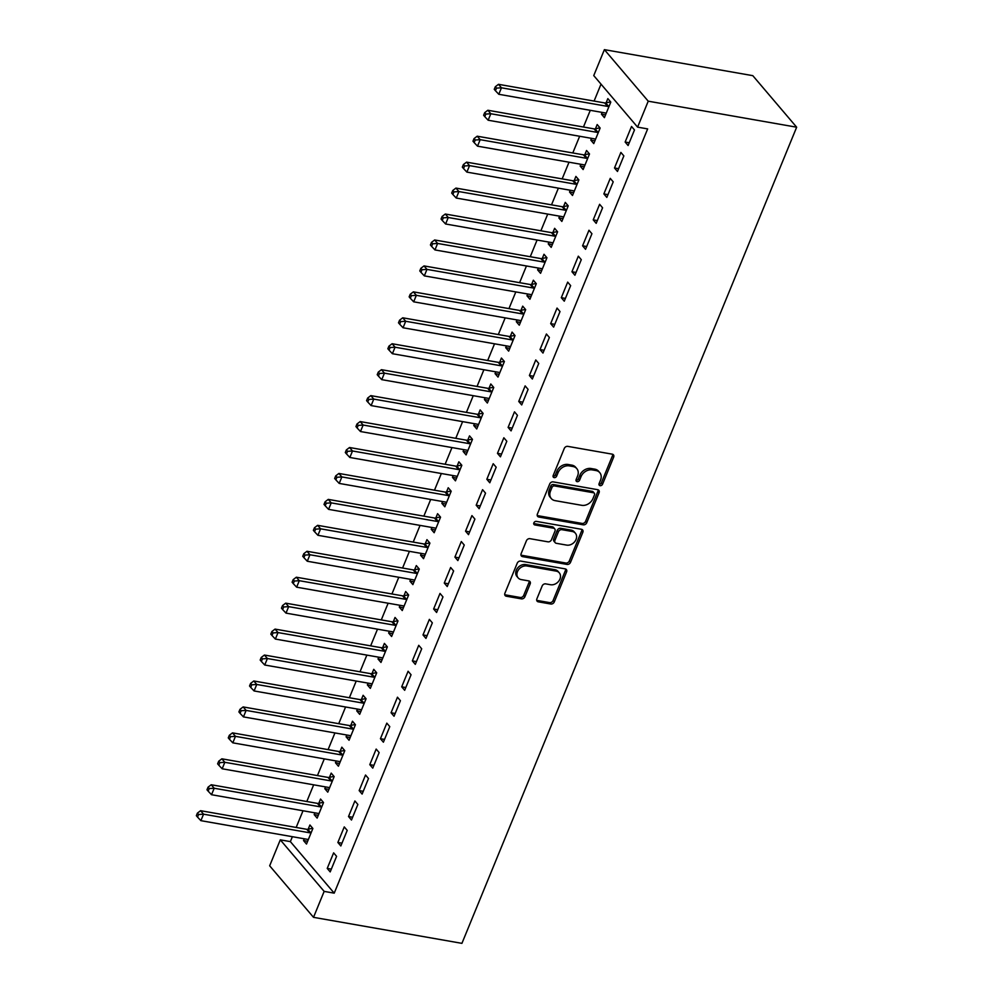 <?xml version="1.0" encoding="UTF-8"?>
<svg xmlns="http://www.w3.org/2000/svg" width="993" height="993" viewBox="0 0 993 993"><rect width="100%" height="100%" fill="white"/><g stroke="black" fill="none" stroke-linecap="round" stroke-linejoin="round"><path stroke-width="1.49" d="M600.107 485.676A2.048 1.614 139.6 0 0 602.565 484.187L613.662 457.14A2.917 2.309 139.6 0 0 612.234 454.161L567.785 446.366A2.917 2.309 139.6 0 0 564.272 448.476L553.175 475.535A2.048 1.614 139.6 0 0 556.639 476.144L558.066 472.643A9.347 7.385 139.6 0 1 569.312 465.878L573.023 466.524A9.347 7.385 139.6 0 1 576.796 468.609A9.347 7.385 139.6 0 1 577.578 476.057L576.139 479.557A2.048 1.614 139.6 0 0 579.602 480.165L581.029 476.665A9.347 7.385 139.6 0 1 592.275 469.9L595.986 470.545A9.347 7.385 139.6 0 1 599.76 472.643A9.347 7.385 139.6 0 1 600.542 480.091L599.102 483.591A2.048 1.614 139.6 0 0 600.107 485.676M598.953 484.286A2.048 1.614 139.6 0 0 601.373 482.797L612.47 455.75A2.917 2.309 139.6 0 0 612.644 454.273M553.027 476.23A2.048 1.614 139.6 0 0 555.447 474.753L556.887 471.253L558.066 472.643M575.99 480.264A2.048 1.614 139.6 0 0 578.41 478.775L579.85 475.275L581.029 476.665M536.878 598.853A2.917 2.309 139.6 0 0 538.305 601.832L550.78 604.017A2.917 2.309 139.6 0 0 554.293 601.895L566.606 571.856A2.917 2.309 139.6 0 0 565.191 568.877L520.742 561.082A2.917 2.309 139.6 0 0 517.229 563.192L504.903 593.243A2.917 2.309 139.6 0 0 506.331 596.222L521.387 598.866A2.917 2.309 139.6 0 0 524.9 596.756L530.175 583.896A2.917 2.309 139.6 0 0 528.748 580.905L521.288 579.602A7.82 6.169 139.6 0 1 518.123 577.852A7.82 6.169 139.6 0 1 518.545 569.734A7.82 6.169 139.6 0 1 526.873 565.973L556.13 571.112A7.82 6.169 139.6 0 1 559.295 572.849A7.82 6.169 139.6 0 1 558.873 580.979A7.82 6.169 139.6 0 1 550.544 584.728L545.666 583.872A2.917 2.309 139.6 0 0 542.153 585.994L536.878 598.853M334.219 893.154L647.659 128.904L637.593 127.141L593.752 75.592L604.389 49.65L752.806 75.667L796.659 127.203L461.931 943.35L313.515 917.333L324.152 891.391L334.219 893.154L290.366 841.617L280.299 839.855L324.152 891.391M637.593 127.141L648.23 101.187L796.659 127.203M583.251 524.825A2.917 2.309 139.6 0 0 586.764 522.703L599.089 492.665A2.917 2.309 139.6 0 0 597.662 489.686L553.225 481.89A2.917 2.309 139.6 0 0 549.7 484.001L537.387 514.051A2.917 2.309 139.6 0 0 538.802 517.03L583.251 524.825L582.072 523.423A2.917 2.309 139.6 0 0 585.585 521.313L597.91 491.262A2.917 2.309 139.6 0 0 598.071 489.797M582.854 532.26L570.528 562.299A2.917 2.309 139.6 0 1 567.015 564.421L522.566 556.626A2.917 2.309 139.6 0 1 521.139 553.647L526.414 540.788A2.917 2.309 139.6 0 1 529.927 538.678L547.95 541.83A2.917 2.309 139.6 0 0 551.475 539.72L554.963 531.193A2.917 2.309 139.6 0 0 553.548 528.214L534.78 524.925A2.048 1.614 139.6 0 1 536.232 521.362L581.426 529.281A2.917 2.309 139.6 0 1 582.854 532.26L581.662 530.858L569.337 560.908L570.528 562.299M337.868 842.474L340.835 845.962L347.215 830.396L344.261 826.908L337.868 842.474L341.964 843.194M314.893 812.845L314.173 814.62L317.139 818.095L323.519 802.53L320.553 799.055L318.827 803.25M359.156 790.589L362.11 794.077L368.502 778.512L365.536 775.024L359.156 790.589L363.252 791.309M336.18 760.961L335.448 762.736L338.414 766.211L344.794 750.646L341.828 747.17L340.115 751.366M380.431 738.705L383.397 742.193L389.777 726.628L386.811 723.14L380.431 738.705L384.527 739.425M357.455 709.076L356.735 710.851L359.689 714.327L366.082 698.762L363.115 695.286L361.39 699.482M401.706 686.821L404.672 690.309L411.052 674.744L408.098 671.256L401.706 686.821L405.814 687.541M378.743 657.192L378.01 658.967L380.977 662.443L387.357 646.877L384.39 643.402L382.665 647.597M422.993 634.937L425.96 638.425L432.34 622.859L429.373 619.371L422.993 634.937L427.089 635.657M400.018 605.308L399.285 607.083L402.252 610.558L408.632 594.993L405.678 591.518L403.952 595.713M444.268 583.052L447.235 586.54L453.615 570.975L450.648 567.487L444.268 583.052L448.364 583.772M421.293 553.424L420.573 555.199L423.527 558.674L429.919 543.109L426.953 539.633L425.227 543.829M465.556 531.168L468.51 534.656L474.902 519.091L471.936 515.603L465.556 531.168L469.652 531.888M442.58 501.539L441.848 503.314L444.814 506.79L451.194 491.225L448.228 487.749L446.502 491.945M486.831 479.284L489.797 482.772L496.177 467.206L493.211 463.719L486.831 479.284L490.927 480.004M463.855 449.655L463.123 451.43L466.089 454.906L472.469 439.34L469.515 435.865L467.79 440.06M508.106 427.4L511.072 430.888L517.452 415.322L514.498 411.834L508.106 427.4L512.202 428.12M485.13 397.771L484.41 399.546L487.364 403.021L493.757 387.456L490.79 383.981L489.065 388.176M529.393 375.515L532.347 379.003L538.74 363.438L535.773 359.95L529.393 375.515L533.489 376.235M506.418 345.887L505.685 347.662L508.652 351.137L515.032 335.572L512.065 332.096L510.352 336.292M550.668 323.631L553.635 327.119L560.015 311.554L557.048 308.066L550.668 323.631L554.764 324.351M527.693 294.002L526.96 295.777L529.927 299.253L536.307 283.688L533.353 280.212L531.627 284.408M571.943 271.747L574.91 275.235L581.29 259.669L578.336 256.182L571.943 271.747L576.039 272.467M548.968 242.106L548.248 243.893L551.202 247.369L557.594 231.803L554.628 228.328L552.902 232.523M593.231 219.863L596.185 223.351L602.577 207.785L599.611 204.297L593.231 219.863L597.327 220.583M570.255 190.222L569.523 191.997L572.489 195.484L578.869 179.919L575.903 176.431L574.19 180.639M614.506 167.978L617.472 171.466L623.852 155.901L620.886 152.413L614.506 167.978L618.602 168.698M591.53 138.337L590.798 140.112L593.764 143.6L600.144 128.035L597.19 124.547L595.465 128.755M601.026 84.144L594.087 101.063M590.289 110.322L583.45 127.005M579.651 136.264L572.8 152.947M569.014 162.207L562.162 178.889M558.376 188.149L551.525 204.831M547.726 214.091L540.887 230.786M537.089 240.033L530.25 256.728M526.451 265.975L519.6 282.67M515.814 291.917L508.962 308.612M505.176 317.859L498.325 334.554M494.526 343.801L487.687 360.496M483.889 369.744L477.05 386.438M473.251 395.686L466.412 412.38M462.614 421.628L455.762 438.323M451.976 447.57L445.125 464.265M441.339 473.512L434.487 490.207M430.689 499.454L423.85 516.149M420.051 525.396L413.212 542.091M409.414 551.338L402.575 568.033M398.776 577.281L391.925 593.975M388.139 603.223L381.287 619.917M377.501 629.165L370.65 645.86M366.851 655.107L360.012 671.802M356.214 681.049L349.375 697.744M345.576 706.991L338.725 723.686M334.939 732.933L328.087 749.628M324.301 758.875L317.45 775.57M313.664 784.818L306.812 801.512M303.014 810.76L296.175 827.454M292.376 836.702L290.366 841.617M602.168 112.395L601.448 114.17L604.402 117.658L610.794 102.093L607.828 98.605L606.102 102.813M625.143 142.036L628.11 145.524L634.49 129.959L631.523 126.471L625.143 142.036L629.239 142.756M580.893 164.279L580.16 166.054L583.127 169.542L589.507 153.977L586.54 150.489L584.827 154.697M603.868 193.92L606.835 197.408L613.215 181.843L610.248 178.355L603.868 193.92L607.964 194.64M559.618 216.164L558.885 217.951L561.852 221.427L568.232 205.861L565.265 202.386L563.54 206.581M582.581 245.805L585.547 249.293L591.927 233.727L588.973 230.239L582.581 245.805L586.689 246.525M538.33 268.048L537.598 269.835L540.564 273.311L546.944 257.746L543.99 254.27L542.265 258.465M561.306 297.689L564.272 301.177L570.652 285.612L567.686 282.124L561.306 297.689L565.402 298.409M517.055 319.945L516.323 321.72L519.289 325.195L525.669 309.63L522.703 306.154L520.99 310.35M540.031 349.573L542.985 353.061L549.377 337.496L546.411 334.008L540.031 349.573L544.127 350.293M495.768 371.829L495.048 373.604L498.002 377.079L504.394 361.514L501.428 358.039L499.702 362.234M518.743 401.457L521.71 404.945L528.09 389.38L525.136 385.892L518.743 401.457L522.839 402.177M474.493 423.713L473.76 425.488L476.727 428.964L483.107 413.398L480.153 409.923L478.427 414.118M497.468 453.342L500.435 456.83L506.815 441.264L503.848 437.776L497.468 453.342L501.564 454.062M453.218 475.597L452.485 477.372L455.452 480.848L461.832 465.283L458.865 461.807L457.152 466.002M476.193 505.226L479.147 508.714L485.54 493.149L482.573 489.661L476.193 505.226L480.289 505.946M431.93 527.482L431.21 529.257L434.164 532.732L440.557 517.167L437.59 513.691L435.865 517.887M454.906 557.11L457.872 560.598L464.252 545.033L461.298 541.545L454.906 557.11L459.002 557.83M410.655 579.366L409.923 581.141L412.889 584.616L419.269 569.051L416.315 565.576L414.59 569.771M433.631 608.994L436.597 612.482L442.977 596.917L440.011 593.429L433.631 608.994L437.727 609.714M389.38 631.25L388.648 633.025L391.614 636.501L397.994 620.935L395.028 617.46L393.315 621.655M412.356 660.879L415.31 664.367L421.702 648.801L418.736 645.313L412.356 660.879L416.452 661.599M368.093 683.134L367.373 684.909L370.327 688.385L376.719 672.82L373.753 669.344L372.027 673.539M391.068 712.763L394.035 716.251L400.415 700.686L397.461 697.198L391.068 712.763L395.164 713.483M346.818 735.019L346.085 736.794L349.052 740.269L355.432 724.704L352.478 721.228L350.752 725.424M369.793 764.647L372.76 768.135L379.14 752.57L376.173 749.082L369.793 764.647L373.889 765.367M325.543 786.903L324.81 788.678L327.777 792.153L334.157 776.588L331.19 773.113L329.477 777.308M348.518 816.531L351.472 820.019L357.865 804.454L354.898 800.966L348.518 816.531L352.614 817.251M304.255 838.787L303.535 840.562L306.489 844.038L312.882 828.472L309.915 824.997L308.19 829.192M327.231 868.416L330.197 871.904L336.577 856.338L333.623 852.85L327.231 868.416L331.327 869.136M313.515 917.333L269.662 865.797L280.299 839.855M648.23 101.187L604.389 49.65M601.448 114.17L605.544 114.89M590.798 140.112L594.894 140.832M580.16 166.054L584.256 166.774M569.523 191.997L573.619 192.716M558.885 217.951L562.981 218.659M548.248 243.893L552.344 244.601M537.598 269.835L541.706 270.543M526.96 295.777L531.056 296.485M516.323 321.72L520.419 322.427M505.685 347.662L509.781 348.369M495.048 373.604L499.144 374.311M484.41 399.546L488.506 400.253M473.76 425.488L477.856 426.196M463.123 451.43L467.219 452.138M452.485 477.372L456.581 478.08M441.848 503.314L445.944 504.022M431.21 529.257L435.306 529.964M420.573 555.199L424.669 555.906M409.923 581.141L414.019 581.848M399.285 607.083L403.381 607.79M388.648 633.025L392.744 633.745M378.01 658.967L382.106 659.687M367.373 684.909L371.469 685.629M356.735 710.851L360.831 711.571M346.085 736.794L350.181 737.514M335.448 762.736L339.544 763.456M324.81 788.678L328.906 789.398M314.173 814.62L318.269 815.34M303.535 840.562L307.631 841.282M599.76 472.643L598.58 471.253A9.347 7.385 139.6 0 0 594.795 469.155L595.986 470.545M579.85 475.275A9.347 7.385 139.6 0 1 591.096 468.51L594.795 469.155M576.796 468.609L575.617 467.219A9.347 7.385 139.6 0 0 571.831 465.134L573.023 466.524M556.887 471.253A9.347 7.385 139.6 0 1 568.133 464.488L571.831 465.134M537.213 515.528A2.917 2.309 139.6 0 0 537.623 515.64L582.072 523.423M594.484 494.849A2.048 1.614 139.6 0 0 593.491 492.764L554.479 485.925A2.048 1.614 139.6 0 0 552.009 487.414L550.494 491.101A9.347 7.385 139.6 0 0 551.276 498.548A9.347 7.385 139.6 0 0 555.062 500.633L581.724 505.313A9.347 7.385 139.6 0 0 592.97 498.548L594.484 494.849M594.311 493.223L593.131 491.833A2.048 1.614 139.6 0 0 592.3 491.374L593.491 492.764M551.276 498.548L550.097 497.158A9.347 7.385 139.6 0 1 549.315 489.71L550.83 486.011A2.048 1.614 139.6 0 1 553.287 484.534L592.3 491.374M520.977 555.124A2.917 2.309 139.6 0 0 521.387 555.236L565.824 563.019A2.917 2.309 139.6 0 0 569.337 560.908M554.727 528.859L553.535 527.469A2.917 2.309 139.6 0 0 552.356 526.811L533.626 523.534L534.78 524.925M566.655 545.107A7.82 6.169 139.6 0 0 574.984 541.359A7.82 6.169 139.6 0 0 575.406 533.241A7.82 6.169 139.6 0 0 572.253 531.491L561.939 529.679A2.917 2.309 139.6 0 0 558.426 531.801L554.926 540.329A2.917 2.309 139.6 0 0 556.353 543.308L566.655 545.107M575.406 533.241L574.227 531.838A7.82 6.169 139.6 0 0 571.062 530.101L572.253 531.491M555.174 542.65L553.982 541.259A2.917 2.309 139.6 0 1 553.746 538.938L557.234 530.399A2.917 2.309 139.6 0 1 560.747 528.288L571.062 530.101M581.662 530.858A2.917 2.309 139.6 0 0 581.836 529.393M559.295 572.849L558.103 571.459A7.82 6.169 139.6 0 0 554.95 569.709L556.13 571.112M518.123 577.852L516.931 576.461A7.82 6.169 139.6 0 1 517.365 568.344A7.82 6.169 139.6 0 1 525.682 564.583L554.95 569.709M504.729 594.72A2.917 2.309 139.6 0 0 505.139 594.832L520.208 597.476A2.917 2.309 139.6 0 0 523.721 595.353L528.996 582.494A2.917 2.309 139.6 0 0 529.157 581.017M536.716 600.318A2.917 2.309 139.6 0 0 537.114 600.43L549.588 602.614A2.917 2.309 139.6 0 0 553.101 600.504L565.427 570.454A2.917 2.309 139.6 0 0 565.588 568.989M610.608 101.882L605.668 102.9A2.979 2.346 -40.4 0 1 604.65 102.924L498.498 84.318L501.465 87.794L498.796 94.285L604.96 112.892A2.979 2.346 -40.4 0 1 605.817 113.239L606.127 113.463M609.069 106.288L608.635 106.375A2.979 2.346 -40.4 0 1 607.617 106.4L501.465 87.794L496.5 88.129L495.321 86.726L494.253 89.32L495.433 90.723L496.5 88.129M498.796 94.285L495.433 90.723M495.321 86.726L498.498 84.318M599.971 127.824L595.03 128.842A2.979 2.346 -40.4 0 1 594.013 128.867L487.861 110.26L490.815 113.736L488.159 120.227L594.323 138.834A2.979 2.346 -40.4 0 1 595.179 139.181L595.49 139.405M598.431 132.23L597.997 132.317A2.979 2.346 -40.4 0 1 596.979 132.342L490.815 113.736L485.862 114.071L484.683 112.668L483.616 115.262L484.795 116.665L485.862 114.071M488.159 120.227L484.795 116.665M484.683 112.668L487.861 110.26M589.333 153.766L584.393 154.784A2.979 2.346 -40.4 0 1 583.375 154.809L477.211 136.202L480.178 139.678L477.521 146.17L583.685 164.776A2.979 2.346 -40.4 0 1 584.542 165.123L584.852 165.347M587.782 158.172L587.36 158.259A2.979 2.346 -40.4 0 1 586.342 158.284L480.178 139.678L475.225 140.013L474.033 138.61L472.978 141.205L474.157 142.607L475.225 140.013M477.521 146.17L474.157 142.607M474.033 138.61L477.211 136.202M578.696 179.708L573.755 180.726A2.979 2.346 -40.4 0 1 572.738 180.751L466.573 162.144L469.54 165.62L466.884 172.112L573.035 190.718A2.979 2.346 -40.4 0 1 573.904 191.066L574.202 191.289M577.144 184.115L576.71 184.202A2.979 2.346 -40.4 0 1 575.704 184.226L469.54 165.62L464.587 165.955L463.396 164.553L462.328 167.147L463.52 168.549L464.587 165.955M466.884 172.112L463.52 168.549M463.396 164.553L466.573 162.144M568.058 205.65L563.118 206.668A2.979 2.346 -40.4 0 1 562.1 206.693L455.936 188.087L458.903 191.562L456.246 198.054L562.398 216.66A2.979 2.346 -40.4 0 1 563.267 217.008L563.565 217.231M566.506 210.057L566.072 210.156A2.979 2.346 -40.4 0 1 565.054 210.168L458.903 191.562L453.938 191.897L452.758 190.495L451.691 193.089L452.882 194.491L453.938 191.897M456.246 198.054L452.882 194.491M452.758 190.495L455.936 188.087M557.408 231.592L552.468 232.61A2.979 2.346 -40.4 0 1 551.463 232.635L445.298 214.029L448.265 217.504L445.596 223.996L551.76 242.602A2.979 2.346 -40.4 0 1 552.617 242.95L552.927 243.173M555.869 235.999L555.435 236.098A2.979 2.346 -40.4 0 1 554.417 236.111L448.265 217.504L443.3 217.839L442.121 216.437L441.053 219.031L442.245 220.434L443.3 217.839M445.596 223.996L442.245 220.434M442.121 216.437L445.298 214.029M546.771 257.535L541.83 258.552A2.979 2.346 -40.4 0 1 540.813 258.577L434.661 239.971L437.615 243.446L434.959 249.938L541.123 268.544A2.979 2.346 -40.4 0 1 541.979 268.892L542.29 269.115M545.231 261.941L544.797 262.04A2.979 2.346 -40.4 0 1 543.779 262.053L437.615 243.446L432.663 243.781L431.483 242.379L430.416 244.973L431.595 246.376L432.663 243.781M434.959 249.938L431.595 246.376M431.483 242.379L434.661 239.971M536.133 283.477L531.193 284.494A2.979 2.346 -40.4 0 1 530.175 284.519L424.023 265.913L426.978 269.388L424.321 275.88L530.485 294.487A2.979 2.346 -40.4 0 1 531.342 294.834L531.652 295.058M534.594 287.883L534.16 287.982A2.979 2.346 -40.4 0 1 533.142 287.995L426.978 269.388L422.025 269.724L420.833 268.333L419.778 270.928L420.958 272.318L422.025 269.724M424.321 275.88L420.958 272.318M420.833 268.333L424.023 265.913M525.496 309.419L520.555 310.437A2.979 2.346 -40.4 0 1 519.538 310.461L413.373 291.855L416.34 295.331L413.684 301.822L519.836 320.429A2.979 2.346 -40.4 0 1 520.704 320.776L521.015 321M523.944 313.825L523.522 313.925A2.979 2.346 -40.4 0 1 522.504 313.937L416.34 295.331L411.387 295.666L410.196 294.276L409.141 296.87L410.32 298.26L411.387 295.666M413.684 301.822L410.32 298.26M410.196 294.276L413.373 291.855M514.858 335.361L509.918 336.379A2.979 2.346 -40.4 0 1 508.9 336.404L402.736 317.797L405.703 321.273L403.046 327.764L509.198 346.371A2.979 2.346 -40.4 0 1 510.067 346.718L510.365 346.942M513.307 339.767L512.872 339.867A2.979 2.346 -40.4 0 1 511.867 339.879L405.703 321.273L400.75 321.608L399.558 320.218L398.491 322.812L399.683 324.202L400.75 321.608M403.046 327.764L399.683 324.202M399.558 320.218L402.736 317.797M504.221 361.303L499.28 362.321A2.979 2.346 -40.4 0 1 498.263 362.346L392.098 343.739L395.065 347.215L392.396 353.707L498.56 372.313A2.979 2.346 -40.4 0 1 499.429 372.66L499.727 372.884M502.669 365.709L502.235 365.809A2.979 2.346 -40.4 0 1 501.217 365.821L395.065 347.215L390.1 347.55L388.921 346.16L387.853 348.754L389.045 350.144L390.1 347.55M392.396 353.707L389.045 350.144M388.921 346.16L392.098 343.739M493.571 387.245L488.63 388.263A2.979 2.346 -40.4 0 1 487.625 388.288L381.461 369.681L384.428 373.157L381.759 379.649L487.923 398.255A2.979 2.346 -40.4 0 1 488.779 398.603L489.09 398.826M492.031 391.652L491.597 391.751A2.979 2.346 -40.4 0 1 490.579 391.763L384.428 373.157L379.463 373.492L378.283 372.102L377.216 374.696L378.407 376.086L379.463 373.492M381.759 379.649L378.407 376.086M378.283 372.102L381.461 369.681M482.933 413.187L477.993 414.205A2.979 2.346 -40.4 0 1 476.975 414.23L370.823 395.624L373.778 399.099L371.121 405.591L477.285 424.197A2.979 2.346 -40.4 0 1 478.142 424.545L478.452 424.768M481.394 417.594L480.96 417.693A2.979 2.346 -40.4 0 1 479.942 417.705L373.778 399.099L368.825 399.434L367.646 398.044L366.578 400.638L367.758 402.028L368.825 399.434M371.121 405.591L367.758 402.028M367.646 398.044L370.823 395.624M472.296 439.129L467.355 440.147A2.979 2.346 -40.4 0 1 466.338 440.172L360.186 421.566L363.14 425.041L360.484 431.533L466.648 450.139A2.979 2.346 -40.4 0 1 467.504 450.487L467.815 450.71M470.756 443.536L470.322 443.635A2.979 2.346 -40.4 0 1 469.304 443.648L363.14 425.041L358.188 425.376L356.996 423.986L355.941 426.58L357.12 427.971L358.188 425.376M360.484 431.533L357.12 427.971M356.996 423.986L360.186 421.566M461.658 465.072L456.718 466.089A2.979 2.346 -40.4 0 1 455.7 466.114L349.536 447.508L352.503 450.983L349.846 457.475L455.998 476.081A2.979 2.346 -40.4 0 1 456.867 476.429L457.177 476.652M460.107 469.478L459.685 469.577A2.979 2.346 -40.4 0 1 458.667 469.59L352.503 450.983L347.55 451.319L346.358 449.928L345.303 452.523L346.483 453.913L347.55 451.319M349.846 457.475L346.483 453.913M346.358 449.928L349.536 447.508M451.021 491.014L446.08 492.031A2.979 2.346 -40.4 0 1 445.063 492.056L338.898 473.45L341.865 476.925L339.209 483.417L445.361 502.024A2.979 2.346 -40.4 0 1 446.229 502.371L446.527 502.595M449.469 495.42L449.035 495.519A2.979 2.346 -40.4 0 1 448.029 495.532L341.865 476.925L336.912 477.261L335.721 475.87L334.653 478.465L335.845 479.855L336.912 477.261M339.209 483.417L335.845 479.855M335.721 475.87L338.898 473.45M440.383 516.968L435.443 517.974A2.979 2.346 -40.4 0 1 434.425 517.998L328.261 499.392L331.228 502.868L328.559 509.359L434.723 527.966A2.979 2.346 -40.4 0 1 435.592 528.313L435.89 528.537M438.832 521.362L438.397 521.462A2.979 2.346 -40.4 0 1 437.379 521.474L331.228 502.868L326.263 503.203L325.083 501.813L324.016 504.407L325.207 505.797L326.263 503.203M328.559 509.359L325.207 505.797M325.083 501.813L328.261 499.392M429.733 542.91L424.793 543.916A2.979 2.346 -40.4 0 1 423.775 543.941L317.623 525.334L320.59 528.81L317.921 535.301L424.085 553.908A2.979 2.346 -40.4 0 1 424.942 554.255L425.252 554.479M428.194 547.304L427.76 547.404A2.979 2.346 -40.4 0 1 426.742 547.416L320.59 528.81L315.625 529.145L314.446 527.755L313.378 530.349L314.558 531.739L315.625 529.145M317.921 535.301L314.558 531.739M314.446 527.755L317.623 525.334M419.096 568.852L414.155 569.858A2.979 2.346 -40.4 0 1 413.138 569.883L306.986 551.276L309.94 554.752L307.284 561.244L413.448 579.85A2.979 2.346 -40.4 0 1 414.304 580.197L414.615 580.421M417.556 573.259L417.122 573.346A2.979 2.346 -40.4 0 1 416.104 573.358L309.94 554.752L304.988 555.087L303.808 553.697L302.741 556.291L303.92 557.681L304.988 555.087M307.284 561.244L303.92 557.681M303.808 553.697L306.986 551.276M408.458 594.795L403.518 595.8A2.979 2.346 -40.4 0 1 402.5 595.825L296.348 577.218L299.303 580.694L296.646 587.186L402.81 605.792A2.979 2.346 -40.4 0 1 403.667 606.14L403.977 606.363M406.907 599.201L406.485 599.288A2.979 2.346 -40.4 0 1 405.467 599.3L299.303 580.694L294.35 581.029L293.158 579.639L292.103 582.233L293.283 583.623L294.35 581.029M296.646 587.186L293.283 583.623M293.158 579.639L296.348 577.218M397.821 620.737L392.88 621.742A2.979 2.346 -40.4 0 1 391.863 621.767L285.699 603.161L288.665 606.636L286.009 613.128L392.161 631.734A2.979 2.346 -40.4 0 1 393.029 632.082L393.327 632.305M396.269 625.143L395.847 625.23A2.979 2.346 -40.4 0 1 394.829 625.255L288.665 606.636L283.713 606.971L282.521 605.581L281.453 608.175L282.645 609.565L283.713 606.971M286.009 613.128L282.645 609.565M282.521 605.581L285.699 603.161M387.183 646.679L382.243 647.684A2.979 2.346 -40.4 0 1 381.225 647.709L275.061 629.103L278.028 632.578L275.371 639.07L381.523 657.676A2.979 2.346 -40.4 0 1 382.392 658.024L382.69 658.247M385.632 651.085L385.197 651.172A2.979 2.346 -40.4 0 1 384.179 651.197L278.028 632.578L273.063 632.913L271.883 631.523L270.816 634.117L272.008 635.508L273.063 632.913M275.371 639.07L272.008 635.508M271.883 631.523L275.061 629.103M376.546 672.621L371.593 673.626A2.979 2.346 -40.4 0 1 370.588 673.651L264.423 655.045L267.39 658.52L264.721 665.012L370.885 683.618A2.979 2.346 -40.4 0 1 371.742 683.966L372.052 684.189M374.994 677.027L374.56 677.114A2.979 2.346 -40.4 0 1 373.542 677.139L267.39 658.52L262.425 658.855L261.246 657.465L260.178 660.06L261.37 661.45L262.425 658.855M264.721 665.012L261.37 661.45M261.246 657.465L264.423 655.045M365.896 698.563L360.956 699.568A2.979 2.346 -40.4 0 1 359.938 699.593L253.786 680.987L256.753 684.462L254.084 690.954L360.248 709.561A2.979 2.346 -40.4 0 1 361.104 709.908L361.415 710.132M364.357 702.97L363.922 703.056A2.979 2.346 -40.4 0 1 362.904 703.081L256.753 684.462L251.788 684.798L250.608 683.407L249.541 686.002L250.72 687.392L251.788 684.798M254.084 690.954L250.72 687.392M250.608 683.407L253.786 680.987M355.258 724.505L350.318 725.511A2.979 2.346 -40.4 0 1 349.3 725.535L243.148 706.929L246.103 710.405L243.446 716.896L349.61 735.503A2.979 2.346 -40.4 0 1 350.467 735.85L350.777 736.074M353.719 728.912L353.285 728.999A2.979 2.346 -40.4 0 1 352.267 729.023L246.103 710.405L241.15 710.74L239.958 709.35L238.903 711.944L240.083 713.334L241.15 710.74M243.446 716.896L240.083 713.334M239.958 709.35L243.148 706.929M344.621 750.447L339.68 751.453A2.979 2.346 -40.4 0 1 338.663 751.478L232.499 732.871L235.465 736.347L232.809 742.838L338.961 761.445A2.979 2.346 -40.4 0 1 339.829 761.792L340.14 762.016M343.069 754.854L342.647 754.941A2.979 2.346 -40.4 0 1 341.629 754.965L235.465 736.347L230.513 736.682L229.321 735.292L228.266 737.886L229.445 739.276L230.513 736.682M232.809 742.838L229.445 739.276M229.321 735.292L232.499 732.871M333.983 776.389L329.043 777.395A2.979 2.346 -40.4 0 1 328.025 777.42L221.861 758.813L224.828 762.301L222.171 768.781L328.323 787.387A2.979 2.346 -40.4 0 1 329.192 787.734L329.49 787.958M332.432 780.796L331.997 780.883A2.979 2.346 -40.4 0 1 330.992 780.908L224.828 762.301L219.875 762.624L218.683 761.234L217.616 763.828L218.808 765.218L219.875 762.624M222.171 768.781L218.808 765.218M218.683 761.234L221.861 758.813M323.346 802.332L318.405 803.337A2.979 2.346 -40.4 0 1 317.388 803.362L211.224 784.755L214.19 788.243L211.534 794.723L317.686 813.329A2.979 2.346 -40.4 0 1 318.554 813.677L318.852 813.9M321.794 806.738L321.36 806.825A2.979 2.346 -40.4 0 1 320.342 806.85L214.19 788.243L209.225 788.566L208.046 787.176L206.978 789.77L208.17 791.16L209.225 788.566M211.534 794.723L208.17 791.16M208.046 787.176L211.224 784.755M312.696 828.274L307.756 829.279A2.979 2.346 -40.4 0 1 306.75 829.304L200.586 810.698L203.553 814.186L200.884 820.665L307.048 839.271A2.979 2.346 -40.4 0 1 307.904 839.619L308.215 839.842M311.157 832.68L310.722 832.767A2.979 2.346 -40.4 0 1 309.704 832.792L203.553 814.186L198.588 814.508L197.408 813.118L196.341 815.712L197.533 817.102L198.588 814.508M200.884 820.665L197.533 817.102M197.408 813.118L200.586 810.698M601.373 482.797L602.565 484.187M555.447 474.753L556.639 476.144M578.41 478.775L579.602 480.165M591.096 468.51L592.275 469.9M568.133 464.488L569.312 465.878M612.47 455.75L613.662 457.14M537.623 515.64L538.802 517.03M597.91 491.262L599.089 492.665M585.585 521.313L586.764 522.703M553.287 484.534L554.479 485.925M550.83 486.011L552.009 487.414M549.315 489.71L550.494 491.101M565.824 563.019L567.015 564.421M521.387 555.236L522.566 556.626M552.356 526.811L553.548 528.214M560.747 528.288L561.939 529.679M557.234 530.399L558.426 531.801M553.746 538.938L554.926 540.329M525.682 564.583L526.873 565.973M528.996 582.494L530.175 583.896M523.721 595.353L524.9 596.756M520.208 597.476L521.387 598.866M505.139 594.832L506.331 596.222M565.427 570.454L566.606 571.856M553.101 600.504L554.293 601.895M549.588 602.614L550.78 604.017M537.114 600.43L538.305 601.832M605.668 102.9L608.635 106.375M604.65 102.924L607.617 106.4M595.03 128.842L597.997 132.317M594.013 128.867L596.979 132.342M584.393 154.784L587.36 158.259M583.375 154.809L586.342 158.284M573.755 180.726L576.71 184.202M572.738 180.751L575.704 184.226M563.118 206.668L566.072 210.156M562.1 206.693L565.054 210.168M552.468 232.61L555.435 236.098M551.463 232.635L554.417 236.111M541.83 258.552L544.797 262.04M540.813 258.577L543.779 262.053M531.193 284.494L534.16 287.982M530.175 284.519L533.142 287.995M520.555 310.437L523.522 313.925M519.538 310.461L522.504 313.937M509.918 336.379L512.872 339.867M508.9 336.404L511.867 339.879M499.28 362.321L502.235 365.809M498.263 362.346L501.217 365.821M488.63 388.263L491.597 391.751M487.625 388.288L490.579 391.763M477.993 414.205L480.96 417.693M476.975 414.23L479.942 417.705M467.355 440.147L470.322 443.635M466.338 440.172L469.304 443.648M456.718 466.089L459.685 469.577M455.7 466.114L458.667 469.59M446.08 492.031L449.035 495.519M445.063 492.056L448.029 495.532M435.443 517.974L438.397 521.462M434.425 517.998L437.379 521.474M424.793 543.916L427.76 547.404M423.775 543.941L426.742 547.416M414.155 569.858L417.122 573.346M413.138 569.883L416.104 573.358M403.518 595.8L406.485 599.288M402.5 595.825L405.467 599.3M392.88 621.742L395.847 625.23M391.863 621.767L394.829 625.255M382.243 647.684L385.197 651.172M381.225 647.709L384.179 651.197M371.593 673.626L374.56 677.114M370.588 673.651L373.542 677.139M360.956 699.568L363.922 703.056M359.938 699.593L362.904 703.081M350.318 725.511L353.285 728.999M349.3 725.535L352.267 729.023M339.68 751.453L342.647 754.941M338.663 751.478L341.629 754.965M329.043 777.395L331.997 780.883M328.025 777.42L330.992 780.908M318.405 803.337L321.36 806.825M317.388 803.362L320.342 806.85M307.756 829.279L310.722 832.767M306.75 829.304L309.704 832.792"/></g></svg>
